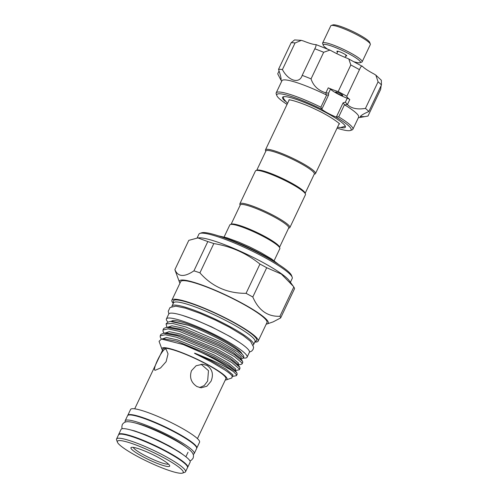 <?xml version="1.0" encoding="UTF-8"?>
<svg xmlns="http://www.w3.org/2000/svg" width="498" height="498" viewBox="0 0 498 498"><rect width="100%" height="100%" fill="white"/><g stroke="black" fill="none" stroke-linecap="round" stroke-linejoin="round"><path stroke-width="0.75" d="M187.541 467.51A38.228 5.621 -154.6 0 0 187.721 467.261A38.228 5.621 -154.6 0 0 161.626 448.748A38.228 5.621 -154.6 0 0 121.618 433.727A38.228 5.621 -154.6 0 0 118.655 434.468A38.228 5.621 -154.6 0 0 118.574 434.76M187.721 467.261L190.136 462.181A38.228 5.621 -154.6 0 0 164.041 443.662A38.228 5.621 -154.6 0 0 124.033 428.641A38.228 5.621 -154.6 0 0 121.07 429.382L118.655 434.468M125.34 422.074A38.228 5.621 25.4 0 1 125.154 420.779L127.569 415.699A38.228 5.621 25.4 0 1 130.532 414.952A38.228 5.621 25.4 0 1 170.54 429.979A38.228 5.621 25.4 0 1 196.635 448.493L194.22 453.578A38.228 5.621 25.4 0 1 193.1 454.251M125.154 420.779A38.228 5.621 25.4 0 1 128.117 420.038A38.228 5.621 25.4 0 1 168.125 435.059A38.228 5.621 25.4 0 1 194.22 453.578M136.24 423.269A32.059 4.712 25.4 0 1 185.287 446.557M354.47 61.883A20.567 3.025 -154.6 0 0 360.01 62.717A20.567 3.025 -154.6 0 0 359.413 60.607A20.567 3.025 -154.6 0 0 337.986 48.536A20.567 3.025 -154.6 0 0 323.264 45.262A20.567 3.025 -154.6 0 0 324.248 46.557A20.567 3.025 -154.6 0 0 327.41 49.028M323.264 45.262L322.636 43.563A21.881 3.218 25.4 0 1 322.623 43.021A21.881 3.218 25.4 0 1 339.754 47.671A21.881 3.218 25.4 0 1 361.094 59.885A21.881 3.218 25.4 0 1 362.158 61.796A21.881 3.218 25.4 0 1 361.729 62.126L360.01 62.717M331.214 25.491L332.932 24.9A20.567 3.025 25.4 0 1 350.019 30.191A20.567 3.025 25.4 0 1 368.694 41.054A20.567 3.025 25.4 0 1 369.684 42.349L370.313 44.054A21.881 3.218 -154.6 0 0 369.261 42.679A21.881 3.218 -154.6 0 0 349.397 31.119A21.881 3.218 -154.6 0 0 331.214 25.491A21.881 3.218 -154.6 0 0 330.79 25.815L322.623 43.021M337.526 52.035A5.472 0.803 25.4 0 1 337.158 51.717A5.472 0.803 25.4 0 1 336.997 51.157A5.472 0.803 25.4 0 1 341.541 52.564A5.472 0.803 25.4 0 1 346.508 55.452A5.472 0.803 25.4 0 1 346.77 55.795A5.472 0.803 25.4 0 1 345.749 55.938M362.158 61.796L370.325 44.59A21.881 3.218 -154.6 0 0 370.313 44.054M340.632 127.575A34.792 5.117 -154.6 0 0 345.407 127.164A34.792 5.117 -154.6 0 0 345.469 126.971A34.792 5.117 -154.6 0 0 315.551 107.325A34.792 5.117 -154.6 0 0 282.553 97.315A34.792 5.117 -154.6 0 0 282.491 97.508A34.792 5.117 -154.6 0 0 285.254 101.281M335.633 92.037A3.94 0.579 -154.6 0 0 339.02 94.259A3.94 0.579 -154.6 0 0 342.755 95.392A3.94 0.579 -154.6 0 0 342.761 95.373A3.94 0.579 -154.6 0 0 339.375 93.151A3.94 0.579 -154.6 0 0 335.64 92.018A3.94 0.579 -154.6 0 0 335.633 92.037M381.163 85.55L380.628 89.453L367.997 116.046L364.791 116.625L360.309 116.613C360.919 115.412 363.752 113.725 368.813 111.558L381.443 84.965A52.078 7.657 -154.6 0 0 378.075 81.821L375.853 75.142L374.154 74.059A21.445 3.15 25.4 0 1 362.594 66.508L347.797 58.478A21.445 3.15 25.4 0 1 330.94 50.591L329.919 50.086L323.675 52.284A52.078 7.657 -154.6 0 0 314.811 48.792L315.757 46.824L316.162 44.658L315.769 44.608A21.445 3.15 25.4 0 1 303.487 41.004L301.358 40.363L295.046 42.99A52.078 7.657 -154.6 0 0 291.156 42.741L294.579 39.927L301.358 40.363M375.853 75.142L381.35 80.259L381.443 84.965M351.215 129.654A41.141 6.044 -154.6 0 0 335.901 116.974L336.455 116.812L343.091 102.837L345.357 102.171L347.268 104.381L344.859 104.997L344.498 104.686L338.708 116.881A42.455 6.237 25.4 0 1 352.958 129.038A42.455 6.237 25.4 0 1 352.883 129.275A42.455 6.237 25.4 0 1 352.061 129.91L350.343 130.501A41.141 6.044 -154.6 0 0 351.215 129.654M338.708 116.881L336.455 116.812M335.901 116.974A13.129 1.93 -154.6 0 1 321.976 109.417A41.141 6.044 -154.6 0 0 276.745 94.825A41.141 6.044 -154.6 0 0 276.844 95.604A41.141 6.044 -154.6 0 0 287.053 104.406M337.065 128.154A41.141 6.044 -154.6 0 0 350.343 130.501M276.844 95.604L276.216 93.898A42.455 6.237 25.4 0 1 276.11 93.095A42.455 6.237 25.4 0 1 276.191 92.858A42.455 6.237 25.4 0 1 320.874 107.201L326.663 95L326.128 94.819A42.455 6.237 -154.6 0 0 281.949 80.732L276.191 92.858M352.883 129.275L358.641 117.148A42.455 6.237 -154.6 0 0 358.722 116.912A42.455 6.237 -154.6 0 0 344.859 104.997M368.813 111.558A52.078 7.657 -154.6 0 0 365.451 108.415C357.265 109.716 351.252 108.421 347.417 104.543L347.268 104.381M326.128 94.819L325.873 92.846C318.259 90.518 313.317 85.861 311.051 78.877A52.078 7.657 -154.6 0 0 302.186 75.379C299.485 84.206 288.442 81.018 282.416 69.577A52.078 7.657 -154.6 0 0 278.525 69.328C280.33 74.706 281.183 78.118 281.09 79.556L280.25 78.796L277.71 73.816L279.079 70.94M339.182 123.647L339.182 123.647A27.683 4.071 25.4 0 1 339.132 123.803L315.495 173.578A27.683 4.071 -154.6 0 0 300.773 162.36A27.683 4.071 -154.6 0 0 265.484 149.836A27.683 4.071 -154.6 0 0 265.502 150.514L265.776 151.255M305.174 193.274L314.331 173.989A26.805 3.94 -154.6 0 0 300.076 163.126A26.805 3.94 -154.6 0 0 265.907 150.994L256.744 170.279M314.207 174.25L314.96 173.995A27.683 4.071 -154.6 0 0 315.495 173.578M231.122 224.243L240.279 204.958A26.805 3.94 25.4 0 1 274.454 217.091A26.805 3.94 25.4 0 1 288.709 227.953L279.552 247.238M240.154 205.22L239.88 204.473A27.683 4.071 25.4 0 1 239.862 203.8A27.683 4.071 25.4 0 1 275.151 216.325A27.683 4.071 25.4 0 1 289.873 227.542A27.683 4.071 25.4 0 1 289.332 227.96L288.585 228.215M239.862 203.8L255.462 170.951A27.683 4.071 25.4 0 1 255.997 170.534A27.683 4.071 25.4 0 1 290.745 183.482A27.683 4.071 25.4 0 1 305.448 194.021A27.683 4.071 25.4 0 1 305.467 194.699L289.873 227.542M255.997 170.534L257.142 170.142A26.805 3.94 25.4 0 1 290.795 182.679A26.805 3.94 25.4 0 1 305.031 192.882L305.448 194.021M274.118 260.715L279.845 248.658A27.683 4.071 -154.6 0 0 279.826 247.985L279.409 246.846A26.805 3.94 -154.6 0 0 265.173 236.643A26.805 3.94 -154.6 0 0 231.514 224.106L230.369 224.498A27.683 4.071 -154.6 0 0 229.833 224.915L224.112 236.973M279.826 247.985A27.683 4.071 -154.6 0 0 265.123 237.446A27.683 4.071 -154.6 0 0 230.369 224.498M275.487 262.477A40.481 5.951 -154.6 0 0 261.985 254.366A40.481 5.951 -154.6 0 0 221.878 237.023M171.53 321.322L171.524 321.341A38.993 5.733 25.4 0 1 221.243 338.976A38.993 5.733 25.4 0 1 241.997 353.954M240.727 358.884L242.209 358.722L243.709 357.863L243.79 356.948A41.62 6.119 -154.6 0 0 221.566 340.408A41.62 6.119 -154.6 0 0 188.499 325.306L172.127 321.303L170.353 321.409L188.499 325.306M243.709 357.863L237.677 351.831L221.025 342.101L185.953 327.018L172.619 323.439L166.077 323.862L166.911 327.317M166.077 323.868L167.751 322.231L170.353 321.409M213.798 357.888L229.005 366.491L236.755 372.678L237.197 374.185L236.5 375.648L236.326 374.564L233.413 371.564A42.996 6.318 -154.6 0 0 213.437 358.641A42.996 6.318 -154.6 0 0 183.295 344.566L213.798 357.888M232.373 376.482L236.5 375.648M162.995 329.962L163.693 328.499L166.425 327.348L180.164 329.931L219.363 346.16L234.577 354.763L242.594 361.367L242.769 362.457L242.072 363.92L241.897 362.83L234.514 356.636L218.672 347.623L179.467 331.394L168.106 328.867L162.995 329.962L163.027 331.351L164.122 333.181M237.422 364.71L240.683 364.511L242.072 363.92M160.213 335.826L160.904 334.363L163.637 333.212L177.375 335.795L216.58 352.024L231.794 360.627L239.806 367.231L239.986 368.321L239.289 369.784L239.115 368.694L231.732 362.5L215.883 353.487L176.684 337.258L165.317 334.737L160.213 335.826L160.244 337.214L161.34 339.051M235.156 370.618L239.289 369.784M225.27 380.024A36.018 5.297 -154.6 0 0 226.341 379.85A36.018 5.297 -154.6 0 0 207.884 364.71A36.018 5.297 -154.6 0 0 161.987 349.291A36.018 5.297 -154.6 0 0 162.529 350.231M233.413 371.564C228.632 368.452 221.473 364.692 211.936 360.278L195.72 353.536C192.614 352.379 196.324 354.308 197.326 354.744L210.747 361.585L225.102 370.095C228.943 372.716 231.296 374.689 232.155 376.021L231.9 377.938L226.341 379.85M161.987 349.291L159.055 341.323L161.452 339.038L183.295 344.566M197.445 438.626L225.874 378.754A34.729 5.104 -154.6 0 0 207.405 364.679A34.729 5.104 -154.6 0 0 163.132 348.961L134.703 408.833M207.031 365.464C212.422 369.292 213.742 374.558 211.009 381.269L206.863 386.23L201.148 387.805L197.003 386.579C191.114 382.713 189.277 377.416 191.493 370.674L196.119 365.744L202.655 364.225L207.031 365.464M201.08 364.231L208.475 370.643L207.647 381.057L204.224 385.552L199.58 387.569M155.426 370.188C151.299 371.483 161.95 349.048 165.454 349.067L166.12 349.266L168.031 353.866L166.12 361.66L160.518 367.985L155.426 370.188L154.841 370.033M196.71 448.2A38.184 5.615 -154.6 0 0 196.778 448.082L199.567 442.218A38.184 5.615 -154.6 0 0 179.255 426.742A38.184 5.615 -154.6 0 0 130.576 409.462L127.793 415.326A38.184 5.615 -154.6 0 0 127.743 415.45M196.778 448.082A38.184 5.615 -154.6 0 0 176.473 432.613A38.184 5.615 -154.6 0 0 127.793 415.326M182.517 473.1L184.808 472.316A38.184 5.615 -154.6 0 0 185.549 471.743L187.497 467.634A38.184 5.615 -154.6 0 0 167.191 452.165A38.184 5.615 -154.6 0 0 118.512 434.879L116.557 438.987A38.184 5.615 -154.6 0 0 116.582 439.921L117.422 442.193A36.435 5.354 -154.6 0 0 136.776 456.062A36.435 5.354 -154.6 0 0 182.517 473.1A36.435 5.354 -154.6 0 0 163.848 457.793A36.435 5.354 -154.6 0 0 117.422 442.193M185.549 471.743A38.184 5.615 -154.6 0 0 165.236 456.268A38.184 5.615 -154.6 0 0 116.557 438.987M142.341 456.417A21.445 3.15 25.4 0 1 131.354 447.409A21.445 3.15 25.4 0 1 158.277 457.438A21.445 3.15 25.4 0 1 169.669 465.599A21.445 3.15 25.4 0 1 142.341 456.417M133.271 447.378A19.696 2.895 -154.6 0 0 143.735 454.898A19.696 2.895 -154.6 0 0 168.48 464.099M167.907 322.094A44.639 6.561 25.4 0 1 166.432 318.901L168.754 314.014A44.639 6.561 25.4 0 1 172.215 313.142A44.639 6.561 25.4 0 1 218.933 330.691A44.639 6.561 25.4 0 1 249.405 352.31L247.083 357.197A44.639 6.561 25.4 0 1 243.659 358.068M166.432 318.901A44.639 6.561 25.4 0 1 169.893 318.035A44.639 6.561 25.4 0 1 216.611 335.577A44.639 6.561 25.4 0 1 247.083 357.197M199.916 233.394L201.634 232.809A50.329 7.395 25.4 0 1 264.818 256.339A50.329 7.395 25.4 0 1 291.554 275.506L292.183 277.205A51.643 7.588 -154.6 0 0 264.749 257.547A51.643 7.588 -154.6 0 0 199.916 233.394A51.643 7.588 -154.6 0 0 198.914 234.172L197.102 237.982M290.415 282.266L292.214 278.469A51.643 7.588 -154.6 0 0 292.183 277.205M293.272 286.244L293.808 287.004L279.913 316.274C267.619 316.79 258.58 310.366 252.803 296.995L266.704 267.725L281.308 274.043L293.272 286.244L289.251 280.654A51.643 7.588 -154.6 0 0 262.521 262.241A51.643 7.588 -154.6 0 0 199.094 237.845L197.88 237.919L207.815 241.574L193.921 270.844C184.297 277.361 177.954 276.956 174.898 269.63L188.792 240.36L197.88 237.919M266.704 267.725A58.428 8.591 -154.6 0 0 263.38 265.901A58.428 8.591 -154.6 0 0 259.95 264.065L246.056 293.334A58.428 8.591 25.4 0 1 249.479 295.171A58.428 8.591 25.4 0 1 252.803 296.995M266.237 324.098A49.146 7.227 -154.6 0 0 267.283 323.893L273.147 321.876L280.654 317.936L294.555 288.666A58.428 8.591 -154.6 0 0 293.808 287.004M267.283 323.893A49.146 7.227 -154.6 0 0 242.096 303.238A49.146 7.227 -154.6 0 0 179.473 282.198A49.146 7.227 -154.6 0 0 179.971 283.138M279.913 316.274A58.428 8.591 25.4 0 1 280.654 317.936M253.214 345.095A45.119 6.636 -154.6 0 0 253.55 344.697L255.038 341.566A45.119 6.636 -154.6 0 0 231.041 323.283A45.119 6.636 -154.6 0 0 173.516 302.859L172.034 305.984A45.119 6.636 -154.6 0 0 171.935 306.5M253.55 344.697A45.119 6.636 -154.6 0 0 229.553 326.408A45.119 6.636 -154.6 0 0 172.034 305.984M254.914 341.821L256.289 340.887A46.133 6.779 -154.6 0 0 232.161 321.739A46.133 6.779 -154.6 0 0 173.254 301.458L173.397 303.114M254.795 342.076A47.746 7.022 -154.6 0 0 258.151 341.13L266.972 322.555A47.746 7.022 -154.6 0 0 241.58 303.207A47.746 7.022 -154.6 0 0 180.706 281.594L171.891 300.17A47.746 7.022 -154.6 0 0 173.273 303.369M258.151 341.13A47.746 7.022 -154.6 0 0 232.759 321.783A47.746 7.022 -154.6 0 0 171.891 300.17M265.484 149.836L289.12 100.054A27.683 4.071 25.4 0 1 289.214 99.917M246.056 293.334C227.437 293.447 212.061 286.618 199.922 272.842L213.823 243.572C231.028 246.348 246.404 253.177 259.95 264.065M179.473 282.198L175.035 270.153A58.428 8.591 25.4 0 1 174.898 269.63M213.823 243.572A58.428 8.591 -154.6 0 0 207.815 241.574M193.921 270.844A58.428 8.591 25.4 0 1 199.922 272.842M314.811 48.792L301.993 75.808M325.873 92.846L328.25 87.847A2.191 0.324 25.4 0 1 330.491 89.136A13.129 1.93 -154.6 0 0 347.231 98.231A2.191 0.324 25.4 0 1 349.789 99.544A21.445 3.15 -154.6 0 1 346.838 96.263L359.463 69.67A52.078 7.657 -154.6 0 0 350.816 64.977L348.781 58.907M362.594 66.508C361.859 65.406 360.813 66.458 359.463 69.67M365.451 108.415L378.075 81.821M311.051 78.877L323.675 52.284M328.25 87.847A21.445 3.15 -154.6 0 0 338.192 91.57L350.816 64.977M321.976 109.417L320.874 107.201M282.416 69.577L295.046 42.99M278.525 69.328L291.156 42.741M346.838 96.263A52.078 7.657 -154.6 0 0 338.192 91.57M326.178 92.927L328.618 93.082L328.593 94.969L321.957 108.938M326.663 95L328.593 94.969M343.091 102.837L344.498 104.686M161.452 339.038L164.11 338.877L176.877 341.248L213.424 356.294L227.636 364.299L234.851 370.026L236.755 372.678M163.637 333.212L166.898 333.013L179.666 335.384L216.207 350.43L230.425 358.429L237.639 364.163L239.544 366.814M166.425 327.348L169.681 327.149L182.449 329.514L218.989 344.566L233.207 352.565L240.422 358.299L242.327 360.95M195.72 353.536L211.276 360.807L226.055 369.167L232.946 374.907L232.41 376.364M162.049 339.001L166.4 337.532L177.525 339.891L214.065 354.943L228.837 363.303L235.728 369.037L235.199 370.493M164.832 333.137L169.183 331.668L180.307 334.027L216.848 349.073L231.626 357.44L238.511 363.173L237.982 364.629M167.614 327.273L171.966 325.804L183.096 328.163L219.637 343.209L234.409 351.569L241.3 357.309L240.771 358.765M349.789 99.544L347.417 104.543M345.357 102.171L347.231 98.231M330.491 89.136L328.618 93.082M122.191 428.71L121.805 427.11L122.24 424.67C123.678 422.372 125.845 421.401 128.745 421.769C139.49 422.385 169.052 435.694 183.762 445.523C189.501 449.339 192.645 452.321 193.187 454.481C193.641 455.166 193.598 456.436 193.05 458.291L191.431 460.171L189.95 460.887M130.053 429.786L134.69 430.932L145.877 434.903L158.681 440.543L169.364 445.996L179.759 452.215L184.148 455.471M337.912 51.226L336.766 53.635M358.367 117.727L364.791 116.625M281.669 81.311L280.25 78.796M345.351 126.218L340.489 127.569L337.532 127.177M287.52 103.428L283.673 98.809L283.318 96.761M218.373 235.84L226.914 237.783L238.816 242.128L249.691 246.933L260.547 252.424L271.51 258.916L278.625 264.45M188.026 452.24L185.872 456.766M239.613 342.531L230.113 336.561L211.501 326.862L196.754 320.413L182.529 315.421M249.467 352.13L251.751 351.053L253.146 349.328L253.625 347.162L250.612 341.429L243.373 335.658L229.815 327.447L215.578 320.17L200.327 313.454L185.418 308.15L175.8 306.152L170.048 307.503L168.243 311.269L168.853 313.852M289.469 99.718L288.908 99.924C289.78 99.276 303.568 103.372 315.751 109.454C331.979 116.937 341.304 124.93 339.368 123.884M316.162 44.658L329.919 50.086M346.135 55.135L345.064 57.388"/></g></svg>
